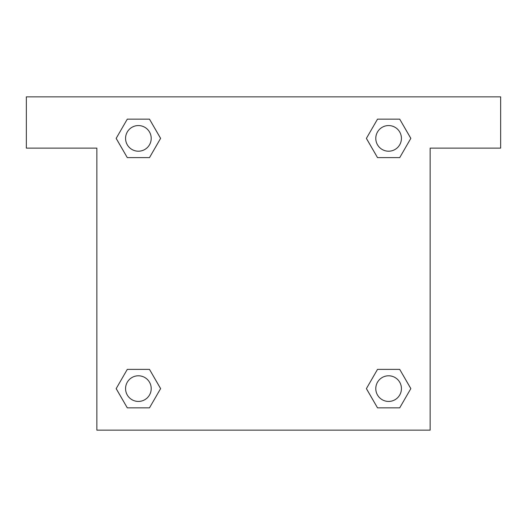 <?xml version="1.0" encoding="UTF-8"?>
<svg xmlns="http://www.w3.org/2000/svg" width="527" height="527" viewBox="0 0 527 527"><rect width="100%" height="100%" fill="white"/><g stroke="black" fill="none" stroke-linecap="round" stroke-linejoin="round"><path stroke-width="0.79" d="M383.768 157.613L399.716 157.613L377.51 157.613L366.384 138.403L377.51 119.161L399.716 119.161L410.816 138.39L399.716 157.613L377.51 157.613L383.768 157.613L377.51 157.613L368.972 142.87A160.234 160.234 0 0 1 369.025 142.916M377.51 407.839L399.716 407.839L377.51 407.839L366.41 388.61L377.51 369.387L399.716 369.387L410.843 388.597L399.716 407.839L377.51 407.839L366.384 388.63M143.232 157.613L127.284 157.613L149.49 157.613L127.284 157.613L116.157 138.403L127.284 119.161L149.49 119.161L160.59 138.39L149.49 157.613L143.232 157.613L149.49 157.613L158.028 142.87M143.232 369.387L127.284 369.387L149.49 369.387L160.616 388.597L149.49 407.839L127.284 407.839L116.184 388.61L127.284 369.387L149.49 369.387L143.232 369.387L149.49 369.387L158.028 384.13A160.234 160.234 0 0 1 157.975 384.084M500.65 96.856L26.35 96.856L26.35 148.127L96.856 148.127L96.856 430.144L430.144 430.144L430.144 148.127L500.65 148.127L500.65 96.856M149.49 119.161L127.284 119.161L149.49 119.161L160.616 138.37M127.284 407.839L149.49 407.839L127.284 407.839L116.157 388.63M399.716 119.161L377.51 119.161L399.716 119.161L410.843 138.37M399.716 369.387L377.51 369.387L399.716 369.387L410.816 388.61M401.429 388.61A12.819 12.819 0 0 0 382.2 377.51A12.819 12.819 0 0 0 382.2 399.716A12.819 12.819 0 0 0 401.429 388.61M149.49 369.387L160.59 388.61M151.209 388.61A12.819 12.819 0 0 0 131.981 377.51A12.819 12.819 0 0 0 131.981 399.716A12.819 12.819 0 0 0 151.209 388.61M377.51 157.613L366.41 138.39M401.429 138.39A12.819 12.819 0 0 0 382.2 127.284A12.819 12.819 0 0 0 382.2 149.49A12.819 12.819 0 0 0 401.429 138.39M127.284 157.613L116.184 138.39M151.209 138.39A12.819 12.819 0 0 0 131.981 127.284A12.819 12.819 0 0 0 131.981 149.49A12.819 12.819 0 0 0 151.209 138.39M377.51 369.387L383.768 369.387"/></g></svg>
